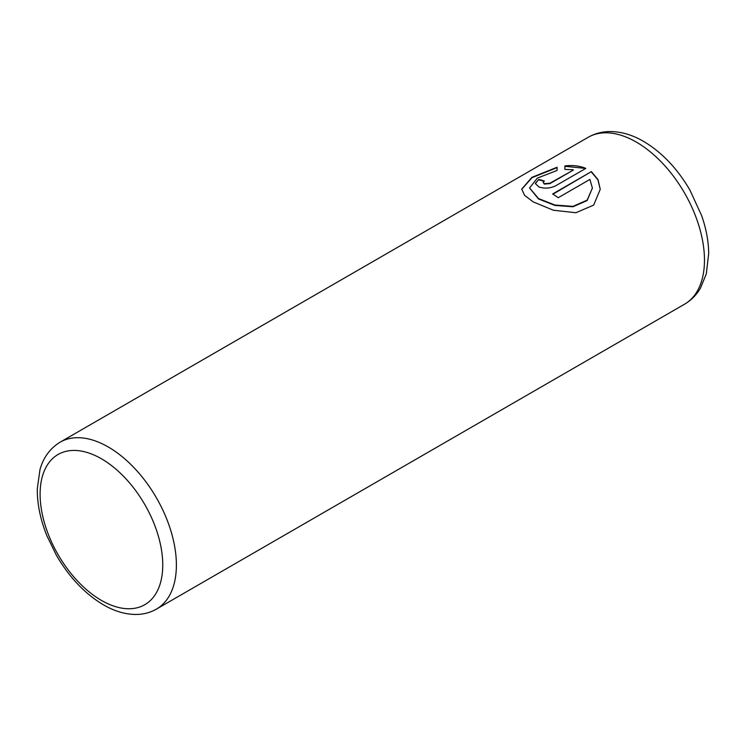 <?xml version="1.0" encoding="UTF-8"?>
<svg xmlns="http://www.w3.org/2000/svg" width="746" height="746" viewBox="0 0 746 746"><rect width="100%" height="100%" fill="white"/><g stroke="black" fill="none" stroke-linecap="round" stroke-linejoin="round"><path stroke-width="1.12" d="M521.724 189.316L531.991 177.679L557.057 167.645M529.576 188.029L538.528 198.949L554.903 205.42L572.965 206.773L587.121 200.553L592.399 188.067L587.139 200.142L572.975 206.381L554.903 205.029L538.528 198.557L529.576 187.927L537.4 178.08L557.057 170.461L557.057 167.253L531.842 177.371L521.724 189.13L524.606 195.359L533.222 201.905L553.42 210.241L575.912 212.731L593.667 205.113L600.25 189.297L597.994 179.581L591.382 171.608L552.655 193.969A96.365 55.633 60 0 1 558.213 197.727L589.899 179.422L592.399 188.067M552.982 194.174L591.382 171.608M591.382 172.009L597.919 179.823L600.241 189.353M543.181 182.472L544.328 184.076L549.877 183.619L573.245 170.135L549.877 183.227L544.328 183.675L543.181 182.472L544.328 181.054A96.365 55.633 -120 0 0 538.78 179.441L535.33 183.488L538.78 186.882C544.282 188.785 549.839 188.468 555.434 185.931L585.834 168.382C579.661 165.836 572.686 165.006 564.909 165.91L564.909 169.417L573.245 169.743M564.909 166.302L584.678 168.307M535.339 183.675L538.78 179.441M538.78 179.842A96.365 55.633 60 0 1 543.927 181.315M108.245 446.975A96.365 55.633 60 0 1 171.198 531.898A96.365 55.633 60 0 1 156.427 609.118C150.496 612.494 143.987 614.275 136.91 614.452C125.897 614.601 114.735 611.394 103.433 604.82C84.885 593.76 69.192 577.227 56.36 555.201L46.895 535.768C40.34 519.421 37.132 503.727 37.3 488.695L39.976 469.654C42.168 461.485 47.399 449.969 60.062 442.21A96.365 55.633 60 0 1 108.245 446.975M101.437 600.409A86.732 50.075 -120 0 0 162.759 565.002A86.732 50.075 -120 0 0 101.437 458.781A86.732 50.075 -120 0 0 40.107 494.188A86.732 50.075 -120 0 0 101.437 600.409M684.511 304.228A96.365 55.633 -120 0 0 699.282 227.008A96.365 55.633 -120 0 0 636.329 142.094A96.365 55.633 -120 0 0 588.146 137.32C594.87 133.506 602.199 131.585 610.135 131.548C621.343 131.641 632.487 134.914 643.556 141.376C661.963 152.37 677.443 168.643 689.975 190.202L701.688 215.743C706.201 228.677 708.532 241.21 708.7 253.342L706.331 273.773L700.503 288.077C696.512 294.931 691.178 300.312 684.511 304.228L156.427 609.118M60.062 442.21L588.146 137.32"/></g></svg>
